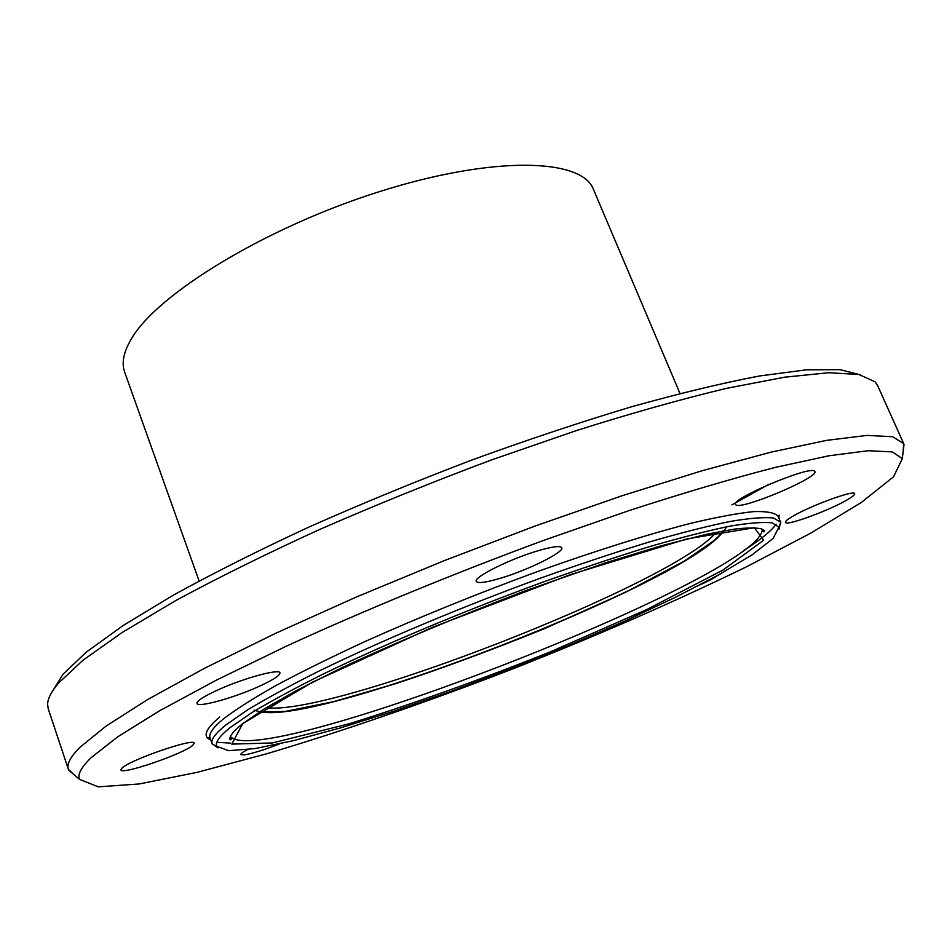 <?xml version="1.0" encoding="UTF-8"?>
<svg xmlns="http://www.w3.org/2000/svg" width="952" height="952" viewBox="0 0 952 952"><rect width="100%" height="100%" fill="white"/><g stroke="black" fill="none" stroke-linecap="round" stroke-linejoin="round"><path stroke-width="1.43" d="M736.17 505.084L735.432 504.489C730.243 499.157 808.891 465.79 814.436 471.05L814.876 471.502C819.16 477.202 743.774 509.26 736.17 505.084M791.671 516.924C808.569 506.428 854.801 489.411 854.67 493.695C854.967 494.695 852.659 496.647 847.732 499.55C830.084 510.189 785.686 526.48 785.412 522.374C785.091 521.458 787.173 519.637 791.671 516.924M717.784 575.341C714.095 578.209 706.491 582.1 694.972 587.051M279.757 743.833C264.24 749.867 252.411 753.567 244.283 754.912L240.832 754.579C240.618 753.734 242.796 752.104 247.365 749.664M192.732 745.345C183.26 753.936 121.082 775.285 120.916 769.894L122.046 768.05C130.353 759.684 194.874 737.55 194.208 743.214L192.732 745.345M257.159 687.237C232.169 698.399 197.6 707.824 196.993 703.421C196.838 700.791 204.287 696.079 219.341 689.284C244.997 677.764 279.769 668.482 279.959 672.885C279.983 675.646 272.379 680.43 257.159 687.237M500.264 578.304C485.889 582.541 477.892 583.576 476.286 581.398C472.989 577.376 510.629 558.634 538.63 550.577C552.636 546.531 560.347 545.591 561.751 547.721C564.607 552.041 527.705 570.26 500.264 578.304M779.033 529.133L780.616 522.136L773.345 517.983C763.837 517.007 749.2 518.209 729.422 521.589C706.765 526.289 679.657 533.191 648.11 542.319C614.421 552.648 578.269 564.691 539.641 578.459C461.339 607.078 380.788 640.958 319.479 670.827C290.55 685.345 266.441 698.459 247.139 710.168L225.565 725.21C215.152 733.683 210.666 739.871 212.129 743.774L218.032 747.867M230.134 727.614L251.709 712.727C270.987 701.124 295.049 688.117 323.882 673.73C385.001 644.099 465.123 610.518 542.735 582.196C580.994 568.582 616.741 556.682 649.966 546.507C681.049 537.523 707.669 530.752 729.839 526.182C749.117 522.922 763.266 521.827 772.286 522.886L778.879 527.146L773.143 538.404L752.247 554.742L718.772 574.806L675.373 597.344L624.607 621.216L568.88 645.42L510.439 669.03L451.427 691.212L394.033 711.12L340.507 727.899L293.311 740.692L255.076 748.581L228.647 750.7L216.794 746.285C214.914 742.5 219.365 736.277 230.134 727.614M860.679 374.874L840.045 369.662L806.392 369.828L759.684 375.957C722.33 383.049 679.454 393.378 631.057 406.909C580.173 422.212 526.872 439.991 471.192 460.268C415.274 481.593 361.094 503.905 308.638 527.194C258.373 550.53 213.355 573.14 173.585 595.012L123.296 625.44L86.394 652.049L63.106 674.147L53.514 689.581M68.389 769.323L48.231 708.8L47.6 704.373C47.719 698.72 51.289 691.711 58.322 683.322L82.753 660.438L121.915 632.64L175.501 600.712C217.972 577.721 265.965 554.005 319.479 529.55C375.219 505.203 432.434 482.033 491.149 460.054L576.769 430.447C631.664 413.12 681.596 399.09 726.554 388.345L784.519 377.206L828.787 372.72L858.847 374.481L875.043 381.764L877.577 385.441L903.71 443.644L892.643 436.73L867.141 435.397L826.574 440.371L771.168 452.117L702.207 470.704L622.203 495.706L534.846 526.123L444.655 560.478L356.572 596.928L275.295 633.461L204.763 668.161L147.81 699.446L106.029 726.102L79.813 747.427C70.377 756.971 66.581 764.266 68.389 769.323L74.887 775.404M769.002 484.235L731.874 504.905M903.043 452.509L903.71 443.644M680.002 393.485L593.417 189.329C582.041 158.282 493.576 155.414 379.384 191.65C265.251 227.623 156.973 294.12 131.281 339.043C123.593 352.05 121.38 363.069 124.652 372.089L199.099 580.97M91.178 757.649C81.194 767.336 77.314 774.583 79.551 779.379L98.258 786.84L139.242 783.948L197.028 772.369L266.786 753.758C343.791 730.755 425.104 702.731 510.7 669.708C596.071 636.079 674.885 601.676 747.141 566.476L811.08 532.965L861.453 502.37L893.583 476.762L902.306 458.602L892.369 451.914L868.153 450.724L829.013 455.758L775.106 467.444C732.219 478.535 683.572 492.91 629.165 510.546L543.164 540.558C453.89 573.509 364.235 610.422 286.35 646.182L216.199 680.24L159.412 710.882L117.584 736.919L91.178 757.649M778.867 518.067L779.212 515.103L778.129 516.341C775.059 512.759 766.919 511.176 753.722 511.593C737.526 513.271 716.404 517.222 690.355 523.422C648.074 534.322 595.071 550.97 536.976 571.759C477.047 593.762 419.951 616.92 365.675 641.231C331.784 656.892 301.998 671.588 276.33 685.333C253.494 698.232 235.834 709.454 223.363 718.962C212.986 727.542 208.547 733.825 210.035 737.836L212.129 743.774M216.806 742.274L230.384 743.107M743.905 550.375C760.469 539.82 771.215 531.097 776.154 524.195M242.748 723.579L231.8 744.119L272.355 742.941L349.241 723.77C412.966 703.849 479.963 679.895 550.22 651.906L646.932 609.458L723.068 570.01L763.683 540.236L754.317 527.717L687.082 538.856L570.117 574.71L432.16 627.439L312.815 682.001L242.748 723.579M219.71 717.034C205.37 729.149 202.395 736.777 210.773 739.906M231.443 737.467C268.88 767.633 754.984 578.102 762.124 530.562M259.23 712.084L262.109 712.286M722.508 532.787L724.496 530.68M260.098 711.525C316.54 726.959 692.378 580.434 723.472 530.859M260.753 711.108C315.993 727.078 692.854 580.149 722.711 531.002M266.322 707.645C331.344 717.046 674.766 583.159 716.273 532.227M778.879 527.146L780.783 522.588M216.794 746.285L212.308 744.226M778.129 516.341L780.616 522.136M902.306 458.602L904.019 444.441M79.551 779.379L68.699 770.12M210.035 737.836L208.405 737.657L210.654 739.597M230.562 736.134C231.622 739.311 231.36 740.406 229.789 739.43C229.468 735.979 233.823 730.684 242.855 723.544L264.323 708.871L295.644 690.985L342.303 667.459C398.067 641.636 458.852 616.158 524.659 591.025L605.746 562.727L661.545 545.698L707.003 534.155L734.385 529.133C746.38 527.753 755.317 527.622 761.183 528.765L764.67 530.895C764.17 532.668 763.242 532.037 761.874 528.991M254.053 710.121L260.241 712.001L284.993 711.489L333.212 701.731L395.615 683.691C441.002 668.756 490.363 650.525 543.723 628.974L626.321 591.906L684.631 560.895L716.463 538.844C723.187 531.728 726.507 527.729 726.424 526.849"/></g></svg>
